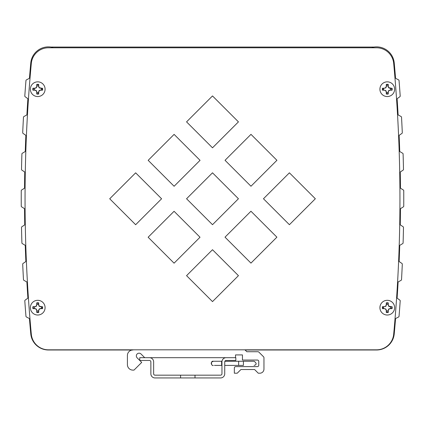 <?xml version="1.0" encoding="UTF-8"?>
<svg xmlns="http://www.w3.org/2000/svg" width="425" height="425" viewBox="0 0 425 425"><rect width="100%" height="100%" fill="white"/><g stroke="black" fill="none" stroke-linecap="round" stroke-linejoin="round"><path stroke-width="0.64" d="M371.886 47.786A2.731 2.731 0 0 1 373.086 47.218A17.749 17.749 0 0 1 394.23 62.985A1467.812 1467.812 0 0 1 395.532 77.86A0.818 0.818 0 0 0 395.973 78.519L398.602 79.884A0.818 0.818 0 0 1 399.038 80.543A1471.09 1471.09 0 0 1 400.201 95.997A0.818 0.818 0 0 1 399.867 96.714L397.465 98.467A0.818 0.818 0 0 0 397.136 99.184A1467.812 1467.812 0 0 1 398.087 114.442A0.818 0.818 0 0 0 398.507 115.111L401.104 116.556A0.818 0.818 0 0 1 401.529 117.226A1471.09 1471.09 0 0 1 402.3 132.69A0.818 0.818 0 0 1 401.949 133.397L399.505 135.092A0.818 0.818 0 0 0 399.155 135.798A1467.812 1467.812 0 0 1 399.728 151.077A0.818 0.818 0 0 0 400.132 151.757L402.693 153.266A0.818 0.818 0 0 1 403.097 153.946A1471.09 1471.09 0 0 1 403.484 169.421A0.818 0.818 0 0 1 403.118 170.122L400.632 171.758A0.818 0.818 0 0 0 400.265 172.454A1467.812 1467.812 0 0 1 400.456 187.744A0.818 0.818 0 0 0 400.839 188.434L403.362 190.002A0.818 0.818 0 0 1 403.75 190.692A1471.09 1471.09 0 0 1 403.75 206.173A0.818 0.818 0 0 1 403.362 206.863L400.839 208.436A0.818 0.818 0 0 0 400.456 209.127A1467.812 1467.812 0 0 1 400.265 224.416A0.818 0.818 0 0 0 400.632 225.112L403.118 226.748A0.818 0.818 0 0 1 403.484 227.444A1471.09 1471.09 0 0 1 403.097 242.925A0.818 0.818 0 0 1 402.693 243.605L400.132 245.108A0.818 0.818 0 0 0 399.728 245.788A1467.812 1467.812 0 0 1 399.155 261.067A0.818 0.818 0 0 0 399.505 261.779L401.949 263.473A0.818 0.818 0 0 1 402.3 264.18A1471.09 1471.09 0 0 1 401.529 279.639A0.818 0.818 0 0 1 401.104 280.314L398.507 281.754A0.818 0.818 0 0 0 398.087 282.423A1467.812 1467.812 0 0 1 397.136 297.686A0.818 0.818 0 0 0 397.465 298.403L399.867 300.156A0.818 0.818 0 0 1 400.201 300.873A1471.09 1471.09 0 0 1 399.038 316.312A0.818 0.818 0 0 1 398.602 316.97L395.967 318.346A0.818 0.818 0 0 0 395.532 319.005A1467.812 1467.812 0 0 1 394.23 333.88A17.749 17.749 0 0 1 376.555 349.993L245.092 349.993L246.824 351.725L257.933 351.725A1.365 1.365 0 0 1 258.894 352.128L263.558 356.788A1.365 1.365 0 0 1 263.957 357.754L263.957 369.107A4.096 4.096 0 0 1 259.861 373.203L258.262 373.203L254.586 369.527L240.927 369.527L237.251 373.203L234.34 373.203L234.34 367.981A1.365 1.365 0 0 1 235.705 366.616L257.391 366.616A1.365 1.365 0 0 0 258.756 365.25L258.756 361.415A1.365 1.365 0 0 0 257.391 360.049L242.457 360.049L242.457 354.918L235.519 354.918L235.519 357.691M144.712 357.691L140.999 353.977A2.731 2.731 0 0 0 137.137 353.977A2.731 2.731 0 0 0 137.137 357.839L141.706 362.408L134.008 370.106L132.882 370.106A5.461 5.461 0 0 1 127.415 364.645L127.415 355.454A5.461 5.461 0 0 1 132.882 349.993L48.445 349.993A17.749 17.749 0 0 1 30.77 333.88A1467.812 1467.812 0 0 1 29.468 319.005A0.818 0.818 0 0 0 29.033 318.346L26.398 316.97A0.818 0.818 0 0 1 25.962 316.312A1471.09 1471.09 0 0 1 24.799 300.873A0.818 0.818 0 0 1 25.133 300.156L27.535 298.403A0.818 0.818 0 0 0 27.864 297.686A1467.812 1467.812 0 0 1 26.913 282.423A0.818 0.818 0 0 0 26.493 281.754L23.896 280.314A0.818 0.818 0 0 1 23.471 279.639A1471.09 1471.09 0 0 1 22.7 264.18A0.818 0.818 0 0 1 23.051 263.473L25.495 261.779A0.818 0.818 0 0 0 25.845 261.067A1467.812 1467.812 0 0 1 25.272 245.788A0.818 0.818 0 0 0 24.868 245.108L22.307 243.605A0.818 0.818 0 0 1 21.903 242.925A1471.09 1471.09 0 0 1 21.516 227.444A0.818 0.818 0 0 1 21.882 226.748L24.368 225.112A0.818 0.818 0 0 0 24.735 224.416A1467.812 1467.812 0 0 1 24.544 209.127A0.818 0.818 0 0 0 24.161 208.436L21.638 206.863A0.818 0.818 0 0 1 21.25 206.173A1471.09 1471.09 0 0 1 21.25 190.692A0.818 0.818 0 0 1 21.638 190.002L24.161 188.434A0.818 0.818 0 0 0 24.544 187.744A1467.812 1467.812 0 0 1 24.735 172.454A0.818 0.818 0 0 0 24.368 171.758L21.882 170.122A0.818 0.818 0 0 1 21.516 169.421A1471.09 1471.09 0 0 1 21.903 153.946A0.818 0.818 0 0 1 22.307 153.266L24.868 151.757A0.818 0.818 0 0 0 25.272 151.077A1467.812 1467.812 0 0 1 25.845 135.798A0.818 0.818 0 0 0 25.495 135.092L23.051 133.397A0.818 0.818 0 0 1 22.7 132.69A1471.09 1471.09 0 0 1 23.471 117.226A0.818 0.818 0 0 1 23.896 116.556L26.493 115.111A0.818 0.818 0 0 0 26.913 114.442A1467.812 1467.812 0 0 1 27.864 99.184A0.818 0.818 0 0 0 27.535 98.467L25.133 96.714A0.818 0.818 0 0 1 24.799 95.997A1471.09 1471.09 0 0 1 25.962 80.543A0.818 0.818 0 0 1 26.398 79.884L29.027 78.519A0.818 0.818 0 0 0 29.468 77.86A1467.812 1467.812 0 0 1 30.77 62.985A17.749 17.749 0 0 1 51.914 47.218A2.731 2.731 0 0 1 53.114 47.786M149.472 357.691L139.767 357.691L139.767 360.469L149.472 360.469A1.387 1.387 0 0 1 150.864 361.856L150.864 373.782A4.16 4.16 0 0 0 155.024 377.947L180.583 377.947L180.583 375.169L155.024 375.169A1.387 1.387 0 0 1 153.637 373.782L153.637 361.856A4.16 4.16 0 0 0 149.472 357.691L226.121 357.691A4.16 4.16 0 0 0 221.956 361.856L221.956 373.782A1.387 1.387 0 0 1 220.57 375.169L180.933 375.169M180.933 377.947L220.57 377.947A4.16 4.16 0 0 0 224.735 373.782L224.735 361.856A1.387 1.387 0 0 1 226.121 360.469L235.833 360.469L235.833 357.691L226.121 357.691M195.011 377.947L195.011 375.169M222.004 361.25L213.297 361.25L211.576 362.158M224.735 361.856L224.735 365.415L224.735 361.856L224.735 365.415L224.735 361.856L224.735 365.415L224.735 361.856L224.735 365.415L243.419 365.415L243.419 361.25L254.097 361.25C256.812 363.258 256.812 364.645 254.097 365.415M238.643 365.415L238.643 361.25L224.841 361.324M221.956 365.415L214.413 365.415M41.416 89.983A3.772 3.772 0 0 0 41.416 88.416L39.116 87.81L38.51 86.02A3.278 3.278 0 0 0 36.943 86.02L36.338 87.81L34.547 88.416A3.278 3.278 0 0 0 34.547 89.983L36.338 90.589L36.943 92.384A3.278 3.278 0 0 0 38.51 92.384L39.116 90.589L40.582 89.983L42.181 90.063A4.532 4.532 0 0 0 42.181 88.342L39.27 87.662L38.707 86.307L38.707 84.4A4.903 4.903 0 0 0 36.747 84.4L36.747 86.307L36.189 87.662L34.834 88.219L32.927 88.219A4.903 4.903 0 0 0 32.927 90.18L34.834 90.18L36.189 90.743L36.747 92.092L36.747 94.005A4.903 4.903 0 0 0 38.707 94.005L38.707 92.092L39.27 90.743L40.619 90.18L42.532 90.18A4.903 4.903 0 0 0 42.532 88.219M41.416 88.416L42.181 88.342M38.463 86.004L38.59 84.75A4.532 4.532 0 0 0 36.869 84.75L36.747 84.4M36.996 86.004L36.869 84.75M34.537 88.469L33.278 88.342A4.532 4.532 0 0 0 33.278 90.063L32.927 90.18M34.537 89.935L33.278 90.063M36.996 92.395L36.869 93.649A4.532 4.532 0 0 0 38.59 93.649L38.707 94.005M38.463 92.395L38.59 93.649M41.416 308.449A3.772 3.772 0 0 0 41.416 306.882L39.116 306.276L38.51 304.481A3.278 3.278 0 0 0 36.943 304.481L36.338 306.276L34.547 306.882A3.278 3.278 0 0 0 34.547 308.449L36.338 309.055L36.943 310.845A3.278 3.278 0 0 0 38.51 310.845L39.116 309.055L40.582 308.449L42.181 308.523A4.532 4.532 0 0 0 42.181 306.808L39.27 306.127L38.707 304.773L38.707 302.86A4.903 4.903 0 0 0 36.747 302.86L36.747 304.773L36.189 306.127L34.834 306.685L32.927 306.685A4.903 4.903 0 0 0 32.927 308.646L34.834 308.646L36.189 309.203L36.747 310.558L36.747 312.465A4.903 4.903 0 0 0 38.707 312.465L38.707 310.558L39.27 309.203L40.619 308.646L42.532 308.646A4.903 4.903 0 0 0 42.532 306.685M41.416 306.882L42.181 306.808M38.463 304.47L38.59 303.216A4.532 4.532 0 0 0 36.869 303.216L36.747 302.86M36.996 304.47L36.869 303.216M34.537 306.93L33.278 306.808A4.532 4.532 0 0 0 33.278 308.523L32.927 308.646M34.537 308.401L33.278 308.523M36.996 310.861L36.869 312.115A4.532 4.532 0 0 0 38.59 312.115L38.707 312.465M38.463 310.861L38.59 312.115M390.463 308.401L391.723 308.523A4.532 4.532 0 0 0 391.723 306.808L388.811 306.127L388.253 304.773L388.253 302.86A4.903 4.903 0 0 0 386.293 302.86L386.293 304.773L385.73 306.127L384.381 306.685L382.468 306.685A4.903 4.903 0 0 0 382.468 308.646L384.381 308.646L385.73 309.203L386.293 310.558L386.293 312.465A4.903 4.903 0 0 0 388.253 312.465L388.253 310.558L388.811 309.203L390.166 308.646L392.073 308.646A4.903 4.903 0 0 0 392.073 306.685M390.463 306.93L391.723 306.808M383.584 308.449L385.884 309.055L386.49 310.845A3.278 3.278 0 0 0 388.057 310.845L388.663 309.055L390.453 308.449A3.278 3.278 0 0 0 390.453 306.882L388.663 306.276L388.057 304.481A3.278 3.278 0 0 0 386.49 304.481L385.884 306.276L383.584 306.882A3.772 3.772 0 0 0 383.584 308.449L382.468 308.646M388.004 304.47L388.131 303.216A4.532 4.532 0 0 0 386.41 303.216L386.293 302.86M386.538 304.47L386.41 303.216M383.584 306.882L382.819 306.808A4.532 4.532 0 0 0 382.819 308.523M386.538 310.861L386.41 312.115A4.532 4.532 0 0 0 388.131 312.115L388.253 312.465M388.004 310.861L388.131 312.115M390.463 89.935L391.723 90.063A4.532 4.532 0 0 0 391.723 88.342L388.811 87.662L388.253 86.307L388.253 84.4A4.903 4.903 0 0 0 386.293 84.4L386.293 86.307L385.73 87.662L384.381 88.219L382.468 88.219A4.903 4.903 0 0 0 382.468 90.18L384.381 90.18L385.73 90.743L386.293 92.092L386.293 94.005A4.903 4.903 0 0 0 388.253 94.005L388.253 92.092L388.811 90.743L390.166 90.18L392.073 90.18A4.903 4.903 0 0 0 392.073 88.219M390.463 88.469L391.723 88.342M383.584 89.983L385.884 90.589L386.49 92.384A3.278 3.278 0 0 0 388.057 92.384L388.663 90.589L390.453 89.983A3.278 3.278 0 0 0 390.453 88.416L388.663 87.81L388.057 86.02A3.278 3.278 0 0 0 386.49 86.02L385.884 87.81L383.584 88.416A3.772 3.772 0 0 0 383.584 89.983L382.468 90.18M388.004 86.004L388.131 84.75A4.532 4.532 0 0 0 386.41 84.75L386.293 84.4M386.538 86.004L386.41 84.75M383.584 88.416L382.819 88.342A4.532 4.532 0 0 0 382.819 90.063M386.538 92.395L386.41 93.649A4.532 4.532 0 0 0 388.131 93.649L388.253 94.005M388.004 92.395L388.131 93.649M42.181 90.063L42.532 90.18M38.59 84.75L38.707 84.4M33.278 88.342L32.927 88.219M36.869 93.649L36.747 94.005M42.181 308.523L42.532 308.646M38.59 303.216L38.707 302.86M33.278 306.808L32.927 306.685M36.869 312.115L36.747 312.465M391.723 308.523L392.073 308.646M388.131 303.216L388.253 302.86M382.819 306.808L382.468 306.685M386.41 312.115L386.293 312.465M391.723 90.063L392.073 90.18M388.131 84.75L388.253 84.4M382.819 88.342L382.468 88.219M386.41 93.649L386.293 94.005M30.377 89.202A7.353 7.353 0 0 0 41.406 95.567A7.353 7.353 0 0 0 41.406 82.832A7.353 7.353 0 0 0 30.377 89.202M30.377 307.663A7.353 7.353 0 0 0 41.406 314.033A7.353 7.353 0 0 0 41.406 301.298A7.353 7.353 0 0 0 30.377 307.663M379.918 307.663A7.353 7.353 0 0 0 390.947 314.033A7.353 7.353 0 0 0 390.947 301.298A7.353 7.353 0 0 0 379.918 307.663M379.918 89.202A7.353 7.353 0 0 0 390.947 95.567A7.353 7.353 0 0 0 390.947 82.832A7.353 7.353 0 0 0 379.918 89.202M109.708 198.778L135.649 172.837L161.59 198.778L135.649 224.719L109.708 198.778M238.441 275.66L212.5 301.601L186.559 275.66L212.5 249.719L238.441 275.66M238.441 198.751L212.5 224.692L186.559 198.751L212.5 172.81L238.441 198.751M186.559 121.874L212.5 95.933L238.441 121.874L212.5 147.815L186.559 121.874M289.404 224.697L263.463 198.757L289.404 172.816L315.345 198.757L289.404 224.697M225.038 160.299L250.978 134.353L276.919 160.299L250.978 186.24L225.038 160.299M148.166 160.326L174.107 134.385L200.048 160.326L174.107 186.267L148.166 160.326M276.893 237.171L250.952 263.112L225.011 237.171L250.952 211.23L276.893 237.171M148.134 237.235L174.075 211.294L200.016 237.235L174.075 263.176L148.134 237.235M374.021 47.053L50.979 47.053M48.445 47.786L376.555 47.786A17.202 17.202 0 0 1 393.688 63.399A1467.265 1467.265 0 0 1 393.688 334.193A17.202 17.202 0 0 1 376.555 349.812L48.445 349.812A17.202 17.202 0 0 1 31.312 334.193A1467.265 1467.265 0 0 1 31.312 63.399A17.202 17.202 0 0 1 48.445 47.786M221.616 365.415L221.616 361.25L213.297 361.25C210.306 360.644 211.512 366.621 213.297 365.415M211.294 362.759L211.22 363.465M211.305 363.938L211.99 364.953M243.419 361.25L238.643 361.25L243.419 361.25"/></g></svg>
